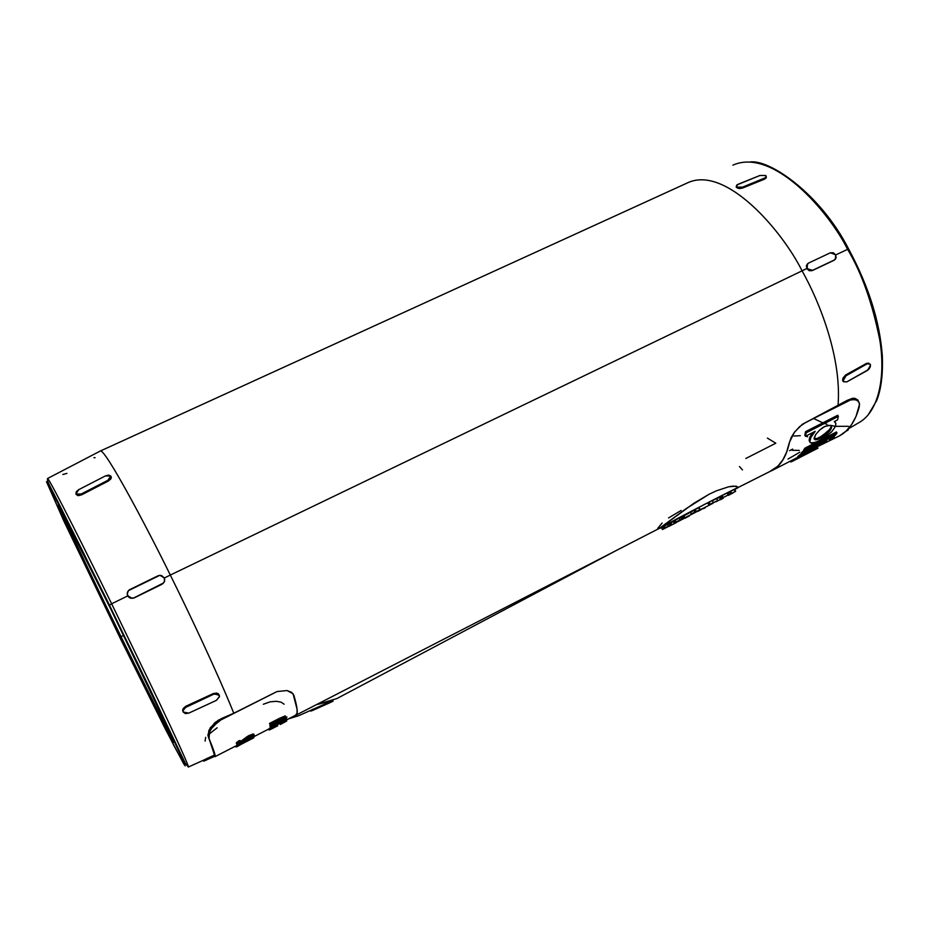 <?xml version="1.0" encoding="UTF-8"?>
<svg xmlns="http://www.w3.org/2000/svg" width="929" height="929" viewBox="0 0 929 929"><rect width="100%" height="100%" fill="white"/><g stroke="black" fill="none" stroke-linecap="round" stroke-linejoin="round"><path stroke-width="1.39" d="M664.072 525.872L667.452 524.095L664.177 525.802L665.234 527.8L668.508 526.093L667.452 524.095L670.668 522.435L671.737 524.42L670.889 524.862L669.832 522.864L670.889 524.862L669.983 525.373L668.915 523.387L669.983 525.373L668.508 526.093L667.452 524.095L670.668 522.435L671.737 524.42L665.129 527.858L667.312 526.697L665.176 527.823L664.13 525.849M669.019 526.348L674.408 523.538L668.88 526.232M693.975 512.541L691.327 513.923L690.247 511.914L691.327 513.923L690.34 511.844L693.87 510.021L690.34 511.844L691.42 513.865L694.915 512.065L693.812 510.056M693.917 512.587L691.942 513.667L693.917 512.587M694.834 512.111L694.009 512.529M713.344 502.496L712.264 500.487L708.792 502.275L709.872 504.296L713.402 502.473L709.71 504.424M729.242 494.658L735.652 491.325L734.584 489.339L735.652 491.325L734.154 489.513L730.589 491.383L734.154 489.513L735.222 491.499L731.657 493.369L730.589 491.383L731.657 493.369L732.296 493.067L731.587 493.438L730.519 491.464L731.146 493.671L729.834 491.824L731.146 493.671L730.124 494.193L735.652 491.325L731.274 493.624L729.265 494.634L728.197 492.649L729.277 494.634L730.891 493.775L729.822 491.801L730.891 493.775L730.182 494.158L730.891 493.775L729.822 491.801L728.29 492.602L729.346 494.588L730.763 493.833L729.695 491.847L728.173 492.672M728.348 495.389L733.26 492.823L728.348 495.389M671.226 525.222L673.525 523.991L671.214 525.187M703.636 508.535L705.343 507.664L703.648 508.546M712.427 503.553L684.023 518.266L712.891 503.309L684.917 517.708L683.86 515.734L684.917 517.708L712.427 503.553M689.213 515.525L709.442 505.086L689.213 515.525M679.25 520.588L680.771 519.787M709.814 502.159L707.886 503.135M696.053 509.22L683.43 516.106M700.164 509.545L699.096 507.548L700.164 509.545L697.331 511.055L696.158 511.6L695.089 509.603L696.158 511.6L699.282 510.009L697.098 511.101L699.734 509.742L698.654 507.733L695.182 509.533L696.251 511.542L699.734 509.742L699.026 507.582L695.089 509.603M698.26 511.159L701.592 509.336L697.807 511.298M700.745 509.847L698.178 511.217M700.756 509.882L699.049 510.764M699.049 510.741L701.186 509.545M697.47 510.95L699.27 510.021L697.47 510.95M830.747 427.375L831.339 428.42L829.922 430.87L824.081 436.154L817.439 439.556L815.209 439.789L814.094 438.14L815.697 434.551L819.575 430.115L822.989 427.445L828.006 425.25L831.095 425.784L831.339 428.42L825.8 434.888L818.913 439.034L815.209 439.789L814.164 438.941L815.697 434.551L819.575 430.115L824.766 426.423L830.363 425.331L831.501 426.469L831.339 428.42L830.979 425.679M809.484 438.233L809.217 440.927L809.484 438.233L810.076 439.312L809.484 438.233L810.227 436.491L809.484 438.233M809.798 441.983L811.331 443.156L816.823 441.89L824.557 437.617L831.664 431.846L835.577 426.248L835.845 423.392L834.288 421.557L837.54 419.896L838.364 416.378L837.737 415.24L805.548 431.671L837.737 415.24L838.364 416.378L806.163 432.809L805.548 431.671L804.828 435.178L805.548 431.671L806.163 432.809L805.443 436.305L804.828 435.178L805.443 436.305L815.163 431.335L810.82 437.571L809.798 441.983L810.82 437.571L815.163 431.335L805.443 436.305L806.163 432.809L838.364 416.378L837.54 419.896L834.288 421.557L835.845 423.392L835.577 426.248L831.664 431.846L819.273 440.729L814.628 442.703L810.297 442.75M812.631 432.624L810.227 436.491L812.631 432.624M792.135 450.275L799.277 450.414M799.788 452.237L787.966 459.1M310.809 710.337L327.716 702.8L328.053 703.555L329.156 703.067L332.466 701.488L332.152 700.791L333.116 701.128L332.837 700.512M178.542 749.831L181.294 755.045M188.273 767.017L188.39 767.017C189.028 766.274 175.651 736.883 158.754 701.302L111.643 603.78L109.413 605.22L148.594 686.055L174.571 741.145L185.208 765.891L174.675 747.148L120.898 639.605L165.397 729.091L183.71 763.882L185.208 765.891L184.012 762.372L138.897 665.884L81.206 548.191L59.63 505.55L46.462 481.698L64.728 522.888L120.898 639.605L63.323 519.88L46.845 482L72.532 530.912L109.413 605.22L111.643 603.78L158.754 701.302C175.651 736.883 189.028 766.274 188.39 767.017L185.37 763.394L109.448 605.116L58.399 502.694C47.182 480.676 47.147 481.083 47.553 478.505C49.179 477.901 90.136 559.746 111.643 603.78L127.737 595.895L111.643 603.78C90.136 559.746 49.179 477.901 47.553 478.505L100.355 450.995C105.325 448.626 148.524 530.517 170.309 575.063L164.305 578.001L164.514 581.531L162.11 584.213L134.078 597.951L130.455 598.218L128.167 596.569M868.139 414.961L876.674 400.585C881.168 389.321 883.049 374.364 882.318 355.702C879.775 321.55 868.557 286.004 848.653 249.065L847.608 249.332C861.647 272.731 872.377 303.005 879.821 340.177C885.685 376.164 879.008 411.849 858.686 422.765C879.008 411.849 885.685 376.164 879.821 340.177C872.377 303.005 861.647 272.731 847.608 249.332L835.728 254.941L847.608 249.332C828.354 210.686 772.742 147.363 732.923 165.13C772.742 147.363 828.354 210.686 847.608 249.332L848.479 249.239M120.096 637.236L165.292 727.57L173.665 742.341L164.387 720.881L110.539 608.588L163.283 718.5L172.492 739.043L173.665 742.341L169.415 735.35L120.096 637.236L80.568 555.391L58.666 507.675L57.946 505.306L59.479 507.548L69.35 526.093L110.528 608.588L62.51 513.029C58.899 506.433 57.61 504.644 58.666 507.675L120.096 637.236M171.447 736.546C160.694 717.049 134.659 664.467 121.037 636.644L120.12 637.201L121.037 636.644C106.185 606.416 71.893 535.534 61.244 510.695C71.893 535.534 106.185 606.416 121.037 636.644L123.603 635.378L121.037 636.644C134.659 664.467 160.694 717.049 171.447 736.546M60.257 506.769L61.79 509.359L60.257 506.769M288.698 718.779L298.569 715.76L288.629 718.814M298.569 715.76L332.152 700.791L316.417 704.67L336.879 698.573L615.799 550.746M330.039 701.755L328.808 702.312M633.276 541.758L650.915 532.689M188.39 767.017L203.323 760.294L203.706 761.176L214.773 756.264L203.974 761.083L203.323 760.282L214.518 755.091C214.82 753.837 212.741 747.81 208.317 737.011L208.816 730.473L214.831 722.681L221.625 718.489L233.783 713.228C216.887 671.226 187.763 610.167 170.309 575.063C187.763 610.167 216.887 671.226 233.783 713.228L277.063 691.536L287.049 690.561L291.601 692.326L293.901 695.391C297.408 707.457 298.151 714.029 296.119 715.098L634.31 541.224M182.665 710.279L182.897 711.37L183.129 708.606L185.695 706.307L213.438 693.51L216.805 693.069L218.977 694.695M218.989 694.706L218.327 693.812M813.549 418.468L822.839 422.846M824.476 423.461L826.822 424.263M830.921 425.436L834.556 426.19M835.543 426.341L848.479 426.318M771.685 470.597C780.395 466.079 786.306 456.65 789.406 442.309L794.562 432.031L802.296 424.332L837.993 405.88C842.034 358.153 819.459 301.623 802.075 270.838L807.22 268.272L807.406 263.975L808.555 263.081L830.387 252.781L835.67 254.836L835.426 259.191L833.94 260.341L812.132 270.664L834.381 259.992L812.55 270.327L809.612 270.374L807.22 268.272L806.778 265.253L808.555 263.081L830.387 252.781L833.301 252.746L835.67 254.836L836.123 257.832L833.94 260.341L812.132 270.664L809.194 270.711L806.813 268.597L802.075 270.838C819.459 301.623 842.034 358.153 837.993 405.88L847.213 400.364L852.532 398.309L854.726 398.286L857.722 399.911L854.726 398.286L852.532 398.309L847.213 400.364L847.643 401.131L850.546 399.946L855.446 399.586L858.547 401.398L859.569 404.289L855.969 416.552L851.545 424.669L846.098 431.068L839.758 435.701M745.848 458.485L775.796 443.214L767.377 438.082M866.502 363.413L868.801 363.134L866.502 363.413L845.576 375.002L866.502 363.413L870.206 364.214L870.345 366.723L868.743 369.428L846.691 381.947L843.602 381.575L843.427 379.067L845.03 376.338L867.163 363.808L866.502 363.413M843.067 381.32L843.857 381.889L842.975 381.18L842.8 378.684L845.576 375.002L846.238 375.409L867.163 363.808L870.171 364.168L870.508 365.329L867.547 370.357L846.691 381.947L843.59 381.564L842.649 380.066L842.858 380.96M687.948 182.641C726.269 165.362 782.276 231.031 802.075 270.838L170.309 575.063L802.075 270.838C782.206 230.775 725.468 164.584 687.309 182.955L100.297 451.041C104.849 447.743 148.419 530.285 170.309 575.063L164.305 578.001L164.514 581.531L162.11 584.213L134.078 597.951L130.374 598.102L128.783 597.208L127.215 594.026L128.434 590.647L159.742 575.341L161.553 575.562L164.247 577.873L164.445 581.403L163.516 582.982L133.997 597.835L162.041 584.086C164.491 582.576 165.234 580.509 164.247 577.873L159.962 575.33L157.953 575.829L129.909 589.532C127.436 591.053 126.692 593.132 127.679 595.779L132.173 598.322L134.078 597.951L130.455 598.218L128.179 596.592M659.695 528.171L660.333 527.823C674.071 519.892 750.411 480.548 736.848 488.375L734.723 489.595L736.674 488.317M662.122 527.405L659.195 528.485L686.322 508.523L709.036 494.274L716.375 490.837L728.684 486.784L736.082 486.146L737.429 486.819L737.057 487.957M737.429 486.819L733.12 486.099L728.684 486.784L716.375 490.837L709.036 494.274L693.708 503.379L660.333 527.823L657.767 528.322L662.087 523.062M668.566 517.941L681.108 510.462M286.306 720.01L296.061 714.993C298.093 713.925 297.35 707.352 293.831 695.275L297.071 709.129L297.152 713.042L295.55 715.26M296.212 714.9L297.094 712.938L297.013 709.013L293.053 693.731L287.049 690.561L277.063 691.536L218.42 721.194L210.871 729.195L208.804 734.398L209.071 738.555C213.833 750.191 215.818 756.218 215.052 756.647L214.065 751.584L209.071 738.555L209.536 731.889L212.799 726.432L221.915 719.092L221.625 718.489L231.507 714.215L218.001 720.381L210.186 727.883L207.887 735.106L214.518 755.091L207.341 758.331L207.748 759.283L214.982 756.02L214.518 755.091L214.773 756.264L203.706 761.176L207.748 759.283L207.341 758.331L203.416 760.224L203.799 761.118M269.131 728.673L273.741 725.735L274.287 726.826L272.127 727.918M280.001 723.25L277.248 724.666L277.783 725.746L277.248 724.666L274.032 726.315L282.335 722.042M284.553 720.196L283.124 720.776L283.659 721.868L283.124 720.776L282.114 721.438L282.648 722.53L282.114 721.438L286.225 719.766M286.237 719.789L285.575 719.859M244.536 740.657L245.047 741.69L241.285 742.747L237.418 745.975L236.872 744.884L237.371 746.266L236.872 744.884L237.371 746.266L253.791 737.812L252.734 737.533L246.115 740.901M237 744.652L237.371 746.266L253.791 737.812L253.454 737.312M245.837 739.623L249.564 737.568L248.717 737.986L249.262 739.089L248.717 737.986L246.673 739.112M249.378 737.127L249.913 738.253L249.355 737.15L252.479 736.047L250.76 738.056L254.232 735.513M236.314 742.968L240.007 740.518L240.565 741.644L236.93 744.361L242.179 742.236M240.483 741.493L248.24 735.931L253.013 734.003M253.385 733.98L249.1 735.466L249.657 736.592L240.727 742.77L238.556 743.397L240.565 741.644L240.007 740.518L238.916 740.75L239.473 741.876L238.916 740.75L236.605 742.561L236.837 744.245L236.314 743.2M281.87 719.476L282.428 720.59L281.87 719.476L279.687 720.614L280.233 721.728L279.687 720.614L269.828 725.677L270.397 727.093L269.828 725.677L283.891 718.222M285.342 715.876L279.524 718.303L280.082 719.441L279.524 718.303L269.526 723.436L270.153 724.98L269.526 723.436L285.284 715.876M806.813 268.597L806.372 265.589L807.684 263.673L806.372 265.589L806.813 268.597L809.194 270.711L812.55 270.327L806.813 268.597M766.274 176.974L764.66 179.111L742.619 188.018L739.565 188.552L736.302 187.298M736.279 186.566L736.256 187.193M111.329 477.518L111.132 476.751L110.853 478.911L108.368 481.048L81.624 494.832L78.384 495.645L76.433 494.46M882.004 356.504L878.88 331.223L872.052 304.05L861.752 276.273M832.86 224.272L815.685 202.557L797.802 185.057M649.499 533.432L659.799 528.125M639.454 538.565L649.197 533.583M77.409 495.482L81.624 494.832L81.195 494.031L75.923 493.914L78.802 489.618L105.465 475.903L110.748 475.996L107.961 480.247L81.195 494.031L77.966 494.867L75.923 493.914L76.283 491.743L78.802 489.618L105.465 475.903L108.681 475.079L110.748 475.996L110.446 478.133L107.961 480.247L108.368 481.048L81.624 494.832L81.195 494.031L107.961 480.247L108.368 481.048L111.259 478.04M217.92 693.51L213.438 693.51L219.279 695.333L219.488 696.518L216.434 700.35L188.796 713.124L183.176 712.009L182.955 710.743L185.997 706.981L213.74 694.184L218.454 694.3L219.476 696.669L216.434 700.35L188.796 713.124L185.405 713.611L183.176 712.009L182.955 710.685L184.488 707.968L213.74 694.184L213.438 693.51L185.695 706.307L185.997 706.981L185.695 706.307L182.711 709.756M847.84 429.326L848.223 429.953L845.599 431.532L848.316 429.906M738.752 188.494L742.619 188.018L742.573 187.147L738.021 187.542L736.256 186.462L736.813 184.976L759.91 175.488L765.589 175.511L766.286 176.882L765.717 177.613L742.573 187.147L764.613 178.24L764.66 179.111L742.619 188.018L742.573 187.147L736.883 187.101L736.337 186.601L737.928 184.348L759.91 175.488L765.589 175.511L766.181 176.045L764.66 179.111L766.32 177.729M311.587 709.988L311.935 710.743L328.053 703.555L311.935 710.743L311.587 709.988L310.449 710.488M327.716 702.8L328.053 703.555L333.116 701.128M842.684 379.229L843.277 380.46L846.238 375.409L845.576 375.002L842.975 378.138M736.349 186.636L737.475 188.192M311.145 710.151L313.224 709.106M66.923 473.384L62.847 474.475M93.864 457.683L95.095 457.695M111.132 476.751L110.806 476.112M75.923 493.914L76.329 494.669M217.142 727.802L209.083 734.131M205.077 741.087L205.692 737.347M263.348 704.252L270.06 701.859L276.285 701.29L281.127 702.196L284.077 704.205M235.374 746.196L235.687 746.823L235.374 746.196M241.552 744.117L236.628 746.916L236.024 745.859L236.628 746.916L241.552 744.117M236.512 746.858L235.815 745.964L236.512 746.858M253.129 737.405L245.047 741.69L244.71 741.017M253.385 736.337L253.861 737.301M253.292 736.407L253.942 735.094L249.657 736.592L249.1 735.466L246.034 737.371M247.416 738.381L252.386 736.035L250.76 738.056M243.804 741.203L249.692 736.941M243.27 741.574L246.696 738.938M242.144 742.259L243.328 741.528M240.274 741.853L240.727 742.77L240.274 741.853M242.132 740.471L242.841 741.47L242.295 740.355L243.874 739.078L244.432 740.192L243.874 739.078L244.884 738.253M253.745 734.165L254.244 735.176L250.11 736.36L241.9 742.097L238.672 743.13M268.876 729.242L268.109 729.59L268.876 729.242M268.771 729.033L269.247 730.008L268.771 729.033M268.876 728.975L269.387 729.997L268.876 728.975M269.793 728.034L272.801 726.072L273.347 727.175L272.801 726.072L273.741 725.735L274.287 726.826L269.677 729.706L269.143 728.615L270.072 729.648L273.544 727.93M272.569 727.918L271.349 728.847M277.783 725.746L272.987 728.197L277.783 725.746M285.064 721.705L280.535 724.33L285.098 721.717M282.137 723.505L286.538 721.125L283.995 721.996M282.044 720.788L286.573 718.222M283.229 718.372L285.505 718.105L283.717 719.836L270.374 726.792L280.326 721.996M285.9 716.991L270.084 724.574L283.368 718.314L285.447 718.326L282.428 720.59M285.273 719.232L286.922 716.933L281.324 718.814M280.314 719.325L270.153 724.98L282.253 718.791M269.677 729.706L272.94 728.231M283.484 722.82L286.771 720.846M286.109 720.939L284.564 721.798M239.125 742.701L236.872 744.315M237.987 744.222L240.82 742.979M244.745 741.795L237.58 745.708M240.402 744.059L242.318 743.061M248.206 739.879L252.154 738.555L246.046 741.69L247.729 740.158M246.301 741.168L250.04 738.927M244.339 742.352L239.577 744.593M243.003 742.747L244.013 742.364M252.154 738.207L246.115 741.447M250.737 738.601L251.759 738.23M769.502 471.723L778.142 465.998L782.961 459.878L786.758 451.993L789.406 442.309L786.7 451.889L782.903 459.774L778.084 465.893L772.359 470.237M742.48 469.923L739.484 466.602M807.615 436.746L805.606 436.212M800.31 435.678L794.028 436.061M858.442 401.282L857.722 399.911M817.114 447.36L803.562 453.422L839.003 436.107C848.583 431.149 855.342 421.371 859.29 406.763L859.325 402.907L857.246 400.26L853.194 399.447L850.546 399.946L805.35 422.637L847.643 401.131L847.213 400.364L802.296 424.332L794.562 432.031L791.16 437.524L789.476 442.425L791.218 437.64L794.62 432.159L799.497 426.771L805.35 422.637L799.497 426.771L794.62 432.159L791.218 437.64L789.476 442.425C786.364 456.754 780.453 466.172 771.732 470.689L797.999 457.196M828.97 439.092L829.945 437.989L828.97 439.092L829.504 440.079L828.97 439.092M801.007 453.457L803.922 450.925L802.528 451.633L803.074 452.632L826.949 440.381L825.347 442.216L801.553 454.455L801.007 453.457L801.553 454.455L803.074 452.632L802.528 451.633L801.007 453.457M803.55 450.251L804.944 448.138L836.448 431.973L837.006 432.984L835.519 435.12L804.108 451.262L803.55 450.251L804.108 451.262L805.501 449.16L837.006 432.984L836.448 431.973L804.944 448.138L805.501 449.16L804.944 448.138L803.55 450.251M797.697 456.638L799.706 454.827L801.425 454.211L799.706 454.827L800.241 455.814L817.88 448.208L817.346 447.244L817.88 448.208L817.253 448.533L800.241 455.814L799.706 454.827L797.697 456.638L798.232 457.614L800.241 455.814L798.232 457.614L797.697 456.638M792.681 449.102L789.627 450.658M835.229 422.254L834.765 421.313M790.834 461.957L790.37 461.109L790.834 461.957L793.122 460.935L809.519 452.504L793.122 460.935L792.6 459.971L793.122 460.935L790.834 461.957M826.589 439.719L826.949 440.381L826.589 439.719M832.825 438.383L829.504 440.079L834.439 436.525L832.825 438.383L834.439 436.525L834.079 435.864L834.439 436.525L831.107 438.233L830.747 437.582L831.107 438.233L829.504 440.079L832.825 438.383M801.553 454.455L825.347 442.216L826.949 440.381L803.074 452.632L801.553 454.455M804.108 451.262L835.519 435.12L837.006 432.984L805.501 449.16L804.108 451.262M828.215 431.137L820.028 437.211L816.881 438.511L814.094 438.534L816.881 438.511L821.77 436.235L829.469 429.628M829.342 429.802L830.758 427.34M679.807 520.623L682.676 519.125L679.807 520.623M715.887 501.799L720.59 499.384L715.887 501.799M722.147 498.525L716.027 501.683L722.147 498.525L716.027 501.683L722.147 498.525L721.09 496.562L722.147 498.525M704.542 507.931L702.696 508.802L704.542 507.931M717.641 500.534L711.707 503.646L717.641 500.534L716.573 498.536L717.641 500.534L711.707 503.646L717.641 500.534M698.654 510.927L700.199 510.16L698.654 510.927M682.815 519.125L686.299 517.256L682.815 519.125M693.464 513.005L695.101 512.227L693.464 513.005M683.245 518.835L677.891 521.622L683.245 518.835M679.227 520.612L681.596 519.346L680.539 517.36L679.018 518.15L680.957 517.139L681.596 519.346L680.957 517.139L682.014 519.125L683.129 518.579L680.794 519.81M720.59 496.806L716.723 498.803L719.429 497.41L720.486 499.372L719.429 497.41L720.811 499.198L719.754 497.224L720.59 496.806L721.647 498.768L720.73 496.736M712.392 500.731L716.573 498.536L712.392 500.731M697.842 511.356L701.209 509.603M700.071 509.615L696.158 511.6L695.124 509.568M682.885 516.547L683.5 516.222L682.885 516.547L683.918 518.475L682.873 516.524L682.211 516.849L682.873 516.524M681.468 519.508L675.615 522.528L681.468 519.508M683.129 518.568L682.083 516.594L680.957 517.139L682.13 516.559M702.777 508.349L698.585 510.59L702.777 508.349M728.684 495.203L730.31 494.344L728.661 495.192M723.772 497.259L726.757 495.691L723.772 497.259M687.704 516.826L685.149 518.15L687.704 516.826M720.463 499.732L723.215 498.269L720.463 499.732M723.192 497.584L728.742 494.658L722.495 497.921L721.427 495.912L722.135 495.529L723.203 497.538L722.135 495.529L727.105 492.927L728.173 494.936L727.105 492.927L727.662 492.649L728.742 494.658L727.662 492.649L721.427 495.912L722.495 497.921L723.9 497.212L723.18 497.572M712.311 500.452L708.792 502.275L709.872 504.296L712.346 503.065L708.815 504.888L707.735 502.879L708.664 502.392L709.744 504.412L708.885 504.842L707.805 502.833L708.815 502.322M673.386 524.153L676.823 522.307L673.386 524.153M692.79 513.226L695.67 511.728L692.79 513.226M664.293 528.647L669.321 526L664.293 528.647M675.697 522.179L679.993 519.985L675.22 522.4L674.152 520.391L674.837 520.019L675.917 522.028L674.837 520.019L678.925 517.976L679.993 519.985L678.925 517.976L674.152 520.391L675.116 522.47L675.697 522.179M663.631 528.938L668.683 526.29L662.435 529.53L661.402 527.567L662.795 526.836L661.402 527.567L662.435 529.53L663.631 528.938M664.293 528.369L669.925 525.442L664.038 528.473L662.981 526.488L664.154 525.884L662.981 526.488L663.747 528.636L664.293 528.369M731.808 493.566L731.146 493.938L731.808 493.566M721.624 496.609L722.669 498.548L721.624 496.609M686.055 517.395L685.254 518.08M686.159 517.581L689.364 515.641M685.184 518.127L689.423 515.897M709.744 504.412L708.664 502.392M673.339 521.645L674.384 521.099L673.339 521.645L674.361 523.55M694.451 509.777L695.67 511.728L694.602 509.719L693.835 510.102L694.451 509.777M673.362 521.587L670.889 522.841L673.362 521.587M674.048 520.472L675.116 522.47L674.048 520.472M662.691 526.65L663.747 528.636L662.691 526.65M771.674 470.608L704.554 504.377L661.471 527.718M682.966 516.292L690.41 512.193M665.176 527.823L664.119 525.837M831.594 427.259L831.002 426.179M809.124 439.789L809.716 440.857M173.049 740.436C168.555 735.582 145.365 688.354 120.108 637.201C90.833 577.13 59.619 512.587 59.27 507.188M650.869 532.712L649.847 533.246M858.686 422.765L848.212 428.919M215.052 756.647L236.941 745.395M253.629 736.813L269.224 728.789M275.181 725.735L279.362 723.586M848.595 248.949C820.261 193.546 769.328 159.08 750.098 161.994M843.567 381.517L842.94 381.134M310.832 711.208L310.495 710.464M182.955 710.79L182.665 710.139M208.642 736.476L207.875 734.92M236.326 742.933L236.883 744.048M269.34 728.394L269.886 729.486M272.418 728.51L275.425 726.966M283.194 722.959L280.233 724.492M817.253 448.533L809.844 452.342M683.384 516.013L684.441 517.987M707.747 502.868L708.827 504.888"/></g></svg>
